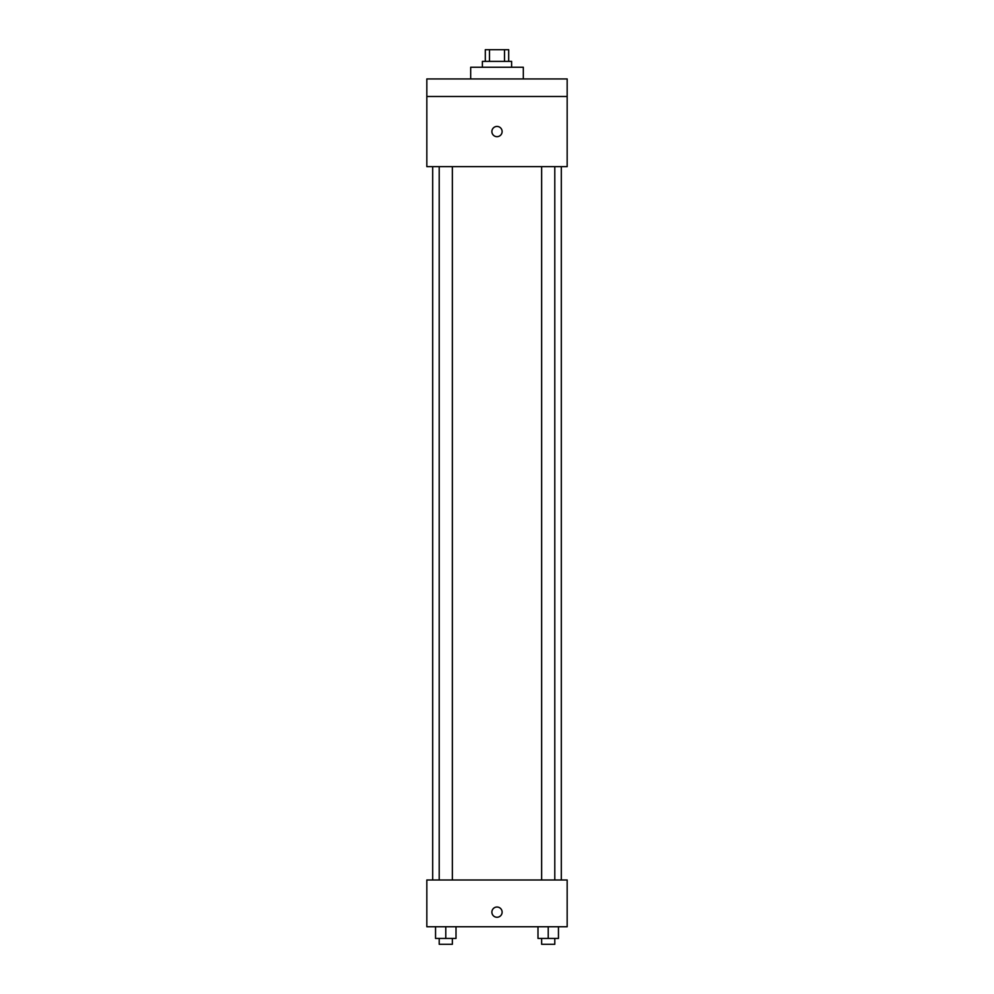 <?xml version="1.0" encoding="UTF-8"?>
<svg xmlns="http://www.w3.org/2000/svg" width="994" height="994" viewBox="0 0 994 994"><rect width="100%" height="100%" fill="white"/><g stroke="black" fill="none" stroke-linecap="round" stroke-linejoin="round"><path stroke-width="1.49" d="M489.495 61.392L489.495 49.7L485.308 49.7L485.308 61.392M489.495 49.7L508.692 49.7L508.692 61.392M504.505 61.392L504.505 49.7M482.388 67.244L482.388 61.392L511.612 61.392L511.612 67.244M523.316 78.936L523.316 67.244L470.684 67.244L470.684 78.936M426.836 78.936L567.164 78.936L567.164 96.48L426.836 96.48L426.836 78.936M567.164 96.48L567.164 166.644L426.836 166.644L426.836 96.48M497 136.675A5.119 5.119 0 0 1 492.564 128.996A5.119 5.119 0 0 1 501.436 128.996A5.119 5.119 0 0 1 497 136.675M426.836 879.988L567.164 879.988L567.164 926.756L426.836 926.756L426.836 879.988M497 917.263A5.119 5.119 0 0 1 492.564 909.585A5.119 5.119 0 0 1 501.436 909.585A5.119 5.119 0 0 1 497 917.263M537.99 926.756L537.99 938.448L558.454 938.448L558.454 926.756L558.454 938.448M548.216 938.448L548.216 926.756M554.789 938.448L554.789 944.3L541.643 944.3L541.643 938.448M435.546 926.756L435.546 938.448L456.01 938.448L456.01 926.756L456.01 938.448M445.784 938.448L445.784 926.756M452.357 938.448L452.357 944.3L439.211 944.3L439.211 938.448M561.312 879.988L561.312 166.644M432.688 879.988L432.688 166.644M541.643 166.644L541.643 879.988M554.789 166.644L554.789 879.988M452.357 879.988L452.357 166.644M439.211 879.988L439.211 166.644"/></g></svg>
